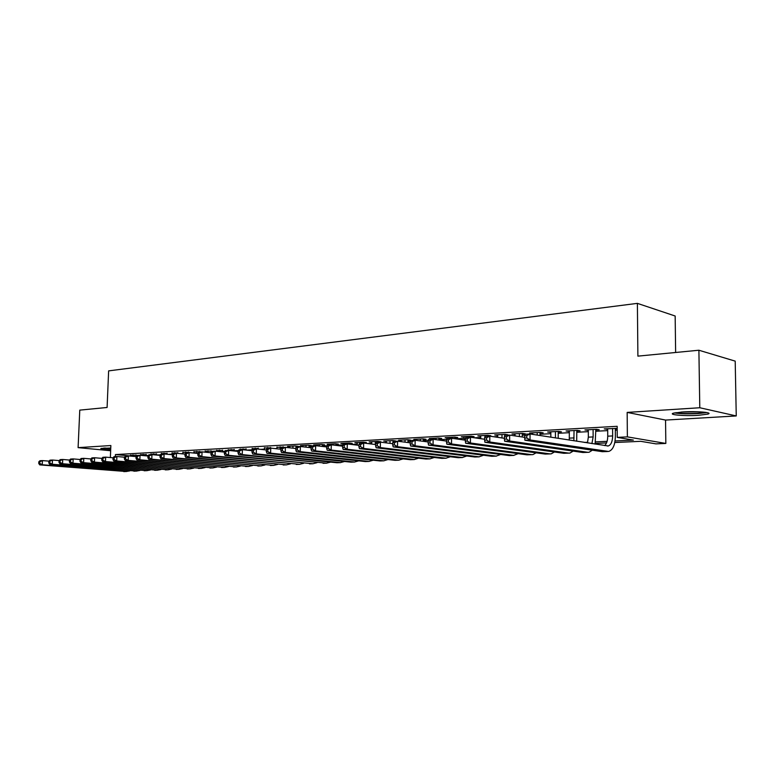<?xml version="1.0" encoding="UTF-8"?>
<svg xmlns="http://www.w3.org/2000/svg" width="775" height="775" viewBox="0 0 775 775"><rect width="100%" height="100%" fill="white"/><g stroke="black" fill="none" stroke-linecap="round" stroke-linejoin="round"><path stroke-width="1.16" d="M110.767 448.028L100.895 448.425C100.353 448.977 103.617 449.442 110.689 449.829M698.343 415.323L707.895 414.092C713.717 412.494 696.444 411.002 682.649 411.951L673.378 413.172C667.759 414.78 684.712 416.214 698.343 415.323M675.635 352.48L675.161 316.006L637.389 303.364L108.636 370.876L107.095 407.476L79.777 410.12L78.101 447.64L110.651 450.73M637.389 303.364L637.893 356.132L698.895 350.232L735.204 361.131L736.25 415.942L699.786 407.747L627.169 412.407L627.372 436.877L665.832 443.436L655.95 443.872L640.692 441.314L614.788 442.525M627.169 412.407L665.551 420.069L736.25 415.942M665.551 420.069L665.832 443.436M698.895 350.232L699.786 407.747M136.051 455.177L130.5 455.293M146.223 454.625L140.624 454.741M156.56 454.053L150.922 454.179M167.08 453.482L161.394 453.608M177.785 452.891L172.05 453.026M188.683 452.29L182.9 452.435M199.766 451.689L193.934 451.835M211.042 451.069L205.162 451.224M222.522 450.44L216.593 450.604M234.215 449.8L228.228 449.965M246.111 449.142L240.085 449.326M258.24 448.483L252.156 448.667M270.582 447.805L264.449 447.998M283.166 447.107L276.975 447.32M295.982 446.41L298.249 446.284L295.236 445.945L287.496 446.371L289.734 446.623M309.051 445.693L311.356 445.567L308.353 445.218L300.458 445.654L302.744 445.916M322.361 444.966L324.715 444.831L321.722 444.482L313.672 444.927L315.997 445.199M335.933 444.22L338.346 444.085L335.352 443.726L327.137 444.182L329.511 444.463M349.777 443.455L352.228 443.329L349.244 442.961L340.874 443.426L343.296 443.717M363.901 442.68L366.401 442.544L363.427 442.176L354.882 442.651L357.353 442.951M378.307 441.895L380.854 441.76L377.89 441.382L369.171 441.857L371.7 442.176M392.993 441.091L395.599 440.946L392.644 440.568L383.751 441.052L386.328 441.382M407.989 440.268L410.653 440.123L407.708 439.735L398.631 440.229L401.256 440.578M423.295 439.425L426.008 439.28L423.082 438.882L413.821 439.396L416.504 439.754M438.931 438.573L441.692 438.418L438.776 438.02L429.321 438.543L432.062 438.912M454.886 437.691L457.715 437.536L454.809 437.129L445.15 437.662L447.95 438.049M471.181 437.332L471.19 436.228L461.319 436.771L464.177 437.177M487.833 435.889L490.788 435.724L487.921 435.308L477.836 435.86L480.762 436.277M504.854 434.959L507.867 434.794L505.019 434.358L494.712 434.93L497.705 435.347M522.243 434L525.324 433.835L522.495 433.39L511.965 433.981L515.026 434.397M540.02 433.031L543.178 432.857L540.369 432.411L529.596 433.002L532.725 433.428M558.203 432.033L561.429 431.849L558.649 431.394L547.634 432.004L550.831 432.431M576.803 431.007L580.097 430.832L577.346 430.367L566.079 430.987L569.354 431.423M595.83 429.97L599.201 429.786L596.479 429.311L584.951 429.951L588.303 430.377M615.059 440.965L633.369 440.093L617.239 437.381L617.162 426.308L115.427 454.567L130.471 455.952M136.013 456.107L136.516 456.088M146.184 455.564L148.374 455.438M156.569 453.782L156.531 455.041L160.473 454.789M168.388 454.363L172.011 454.16M180.778 453.695L182.861 453.578M222.493 451.438L224.769 451.312M234.186 450.798L238.448 450.575M246.673 450.13L252.117 449.829M260.7 449.364L264.411 449.171M275.018 448.599L276.937 448.493M289.656 447.805L289.743 446.245M309.022 446.758L311.395 446.632M322.342 446.032L326.972 445.79M335.914 445.305L342.899 444.927M351.53 444.463L357.333 444.143M367.883 443.571L371.68 443.368M384.623 442.67L386.308 442.573M407.979 441.411L410.44 441.275M423.286 440.578L428.343 440.307M438.912 439.735L446.691 439.309M455.671 438.824L464.167 438.369M474.532 437.807L480.752 437.468M493.869 436.761L497.695 436.558M513.689 435.695L515.017 435.618M522.243 435.23L524.801 435.095M540.02 434.271L550.831 433.68M558.203 433.283L569.354 432.683M576.803 432.276L588.303 431.656M595.839 431.249L607.697 430.609M615.311 430.193L617.191 430.096M617.171 428.43L604.258 428.885L607.687 429.311M615.302 428.895L617.181 428.798M471.19 436.228L474.077 436.645L471.181 436.8M110.37 457.56L110.864 445.538L78.101 447.64M115.427 454.567L115.339 456.611M617.239 437.381L627.372 436.877M606.525 442.912L595.278 443.436M584.369 442.428L587.663 442.273M595.558 441.895L607.087 441.343M606.97 428.73L606.97 429.36M587.683 429.796L587.692 430.416M568.84 430.832L568.85 431.442M550.424 431.849L550.424 432.46M532.415 432.847L532.415 433.448M514.803 433.816L514.803 434.407M497.579 434.775L497.579 435.356M480.742 438.698L480.713 436.277M607.687 428.691L607.736 436.18C607.668 440.684 606.622 443.823 604.607 445.577M612.599 428.42L612.657 435.928C612.482 441.663 611 445.015 608.191 445.974L530.032 433.971L530.032 439.958L608.646 451.467C612.87 450.023 615.108 444.995 615.36 436.383L615.302 428.275M524.723 435.695L524.898 434.252L530.032 433.971L526.787 435.589L524.723 435.695L524.723 438.088L526.787 437.982L526.787 435.589M526.787 437.982L530.032 439.958L524.888 440.219L602.359 451.689L607.532 451.515M524.888 440.219L524.723 438.088M705.327 412.319L697.277 413.337C687.696 413.782 680.566 413.55 675.887 412.629M681.07 412.058L700.067 411.854M674.415 412.901C680.14 413.831 688.093 414.044 698.265 413.55L706.829 412.562M103.676 448.086L110.738 448.628M110.747 448.512L104.751 448.037M588.293 429.767L588.332 437.168L587.46 442.903M593.098 429.495L593.137 436.926L591.916 443.6M595.132 444.104L595.83 429.35M504.428 436.79L504.428 439.154L506.433 439.047L506.433 436.683L504.428 436.79L504.661 435.356L509.669 435.085L509.65 440.994L587.702 452.3L589.048 452.28L592.323 450.207M524.723 437.362L509.669 435.085L506.433 436.683M506.433 439.047L509.65 440.994L504.641 441.246L582.868 452.503L587.925 452.329M504.641 441.246L504.428 439.154M569.344 430.803L569.276 440.074M574.042 430.551L573.868 440.791M576.697 441.237L576.803 430.396M484.646 437.846L484.637 440.181L486.593 440.084L486.603 437.749L484.646 437.846L484.927 436.432L489.81 436.17L489.781 442.002L568.54 453.104L569.906 453.084L573.142 451.108M504.428 438.311L489.81 436.17L486.603 437.749M486.593 440.084L489.781 442.002L484.898 442.254L563.822 453.298L568.773 453.123M484.898 442.254L484.637 440.181M550.831 431.83L550.841 437.207M555.423 431.578L555.433 437.923M558.213 438.359L558.203 431.423M465.349 438.882L465.339 441.188L467.248 441.091L467.257 438.786L465.349 438.882L465.688 437.488L470.454 437.226L470.415 442.99L549.824 453.879L551.199 453.859L554.406 451.98M484.637 439.251L470.454 437.226L467.257 438.786M467.248 441.091L470.415 442.99L465.639 443.232L545.212 454.073L550.056 453.908M465.639 443.232L465.339 441.188M532.725 432.828L532.725 434.387M537.211 432.586L537.211 435.085M540.02 435.521L540.02 432.431M446.536 439.9L446.507 442.176L448.376 442.079L448.396 439.793L446.536 439.9L446.913 438.505L451.563 438.253L451.515 443.949L531.524 454.644L532.919 454.615L536.087 452.832M465.339 440.171L451.563 438.253L448.396 439.793M448.376 442.079L451.515 443.949L446.865 444.191L527.019 454.828L531.757 454.663M446.865 444.191L446.507 442.176M515.026 433.806L515.017 435.889M519.415 433.564L519.405 436.558M522.234 436.984L522.243 433.409M428.168 440.878L428.139 443.135L429.96 443.038L429.98 440.781L428.168 440.878L428.594 439.512L433.128 439.26L433.07 444.889L513.641 455.39L518.175 453.656M446.526 441.082L433.128 439.26L429.98 440.781M429.96 443.038L433.07 444.889L428.536 445.121L509.233 455.574L513.873 455.409M428.536 445.121L428.139 443.135M497.705 434.765L497.695 437.323M501.997 434.523L501.987 437.952M504.854 435.347L504.854 434.368M410.246 441.847L410.217 444.065L411.99 443.978L412.019 441.75L410.246 441.847L410.711 440.481L415.148 440.239L415.08 445.799L496.155 456.117L500.65 454.46M428.158 441.963L415.148 440.239L412.019 441.75M411.99 443.978L415.08 445.799L410.643 446.032L491.834 456.291L496.387 456.136M410.643 446.032L410.217 444.065M484.966 435.463L484.956 436.432M487.833 436.277L487.843 435.308M392.741 442.787L392.712 444.986L394.446 444.889L394.475 442.69L392.741 442.787L393.254 441.44L397.585 441.198L397.507 446.7L479.037 456.824L483.513 455.245M410.227 442.835L397.585 441.198L394.475 442.69M394.446 444.889L397.507 446.7L393.177 446.913L474.823 456.998L479.279 456.853M393.177 446.913L392.712 444.986M464.186 436.616L464.157 440.006M468.294 436.383L468.294 437.342M375.652 443.707L375.613 445.877L377.309 445.79L377.338 443.61L375.652 443.707L376.204 442.37L380.428 442.137L380.341 447.572L462.307 457.521L466.753 456M392.731 443.697L380.428 442.137L377.338 443.61M377.309 445.79L380.341 447.572L376.117 447.785L458.17 457.696L462.539 457.55M376.117 447.785L375.613 445.877M447.96 437.507L447.95 438.456M451.98 437.284L451.97 438.311M454.877 438.718L454.886 437.139M358.951 444.598L358.912 446.749L360.569 446.662L360.608 444.511L358.951 444.598L359.542 443.281L363.669 443.048L363.582 448.425L445.925 458.209L450.343 456.746M375.633 444.53L363.669 443.048L360.608 444.511M360.569 446.662L363.582 448.425L359.455 448.628L441.876 458.374L446.158 458.228M359.455 448.628L358.912 446.749M432.062 438.388L432.053 439.318M436.005 438.166L435.996 439.648M438.912 440.045L438.931 438.04M343.306 443.29L343.286 444.162L347.297 443.949L347.2 449.258L429.883 458.868L434.271 457.473M358.941 445.354L347.297 443.949L342.637 445.47L342.598 447.601L344.216 447.514L344.255 445.392M344.216 447.514L347.2 449.258L343.16 449.461L425.93 459.032L430.125 458.897M343.16 449.461L342.598 447.601M343.267 444.162L342.637 445.47M416.504 439.251L416.495 440.423M420.37 439.037L420.341 440.936M423.276 441.324L423.305 438.912M326.692 446.332L326.643 448.425L328.222 448.347L328.271 446.245L326.692 446.332L327.35 445.034L331.293 444.821L331.187 450.072L414.189 459.527L418.548 458.18M342.627 446.168L331.293 444.821L328.271 446.245M328.222 448.347L331.187 450.072L327.244 450.265L410.314 459.691L414.431 459.546M327.244 450.265L326.643 448.425M401.266 440.084L401.247 441.673M405.044 439.88L405.015 442.167M407.96 442.544L407.999 439.774M311.104 447.165L311.056 449.238L312.596 449.161L312.645 447.088L311.104 447.165L311.792 445.887L315.648 445.673L315.541 450.866L398.815 460.166L403.136 458.877M326.682 446.952L315.648 445.673L312.645 447.088M312.596 449.161L315.541 450.866L311.676 451.06L395.017 460.321L399.057 460.185M311.676 451.06L311.056 449.238M386.338 440.907L386.308 442.883M390.038 440.704L389.999 443.348M392.983 442.157L393.002 440.607M295.856 447.989L295.808 450.043L297.319 449.955L297.368 447.902L295.856 447.989L296.583 446.72L300.351 446.507L300.235 451.641L383.761 460.796L388.052 459.546M311.085 447.737L300.351 446.507L297.368 447.902M297.319 449.955L300.235 451.641L296.457 451.835L380.041 460.951L384.003 460.815M296.457 451.835L295.808 450.043M371.7 441.721L371.661 444.046M375.332 441.517L375.284 444.492M378.297 442.254L378.307 441.43M280.938 448.783L280.889 450.817L282.371 450.74L282.42 448.706L280.938 448.783L281.693 447.524L285.384 447.33L285.258 452.406L369.007 461.406L373.269 460.205M295.847 448.493L285.384 447.33L282.42 448.706M282.371 450.74L285.258 452.406L281.567 452.59L365.364 461.561L369.249 461.425M281.567 452.59L280.889 450.817M357.362 442.515L357.314 445.16M360.918 442.312L360.908 443.203M363.892 443.077L363.911 442.234M266.348 449.568L266.3 451.583L267.743 451.505L267.792 449.49L266.348 449.568L267.133 448.318L270.746 448.124L270.611 453.152L354.553 462.007L358.777 460.854M280.928 449.248L270.746 448.124L267.792 449.49M267.743 451.505L270.611 453.152L266.997 453.336L350.978 462.162L354.795 462.026M266.997 453.336L266.3 451.583M346.793 443.097L346.774 443.978M349.767 444.249L349.787 443.029M252.069 450.333L252.02 452.329L253.435 452.251L253.483 450.265L252.069 450.333L252.883 449.103L256.418 448.909L256.283 453.879L340.38 462.597L344.575 461.483M266.338 449.975L256.418 448.909L253.483 450.265M253.435 452.251L256.283 453.879L252.747 454.053L336.883 462.743L340.622 462.617M252.747 454.053L252.02 452.329M329.52 444.046L329.501 444.918M332.94 443.862L332.921 445.015M335.914 445.363L335.943 443.794M238.09 451.089L238.041 453.055L239.417 452.978L239.475 451.011L238.09 451.089L238.932 449.858L242.391 449.674L242.246 454.596L326.488 463.179L330.654 462.103M252.059 450.701L242.391 449.674L239.475 451.011M239.417 452.978L242.246 454.596L238.787 454.77L326.74 463.198M238.787 454.77L238.041 453.055M316.006 444.792L315.987 445.712M319.358 444.608L319.329 446.1M322.332 446.448L322.371 444.559M224.411 451.825L224.353 453.772L225.709 453.695L225.767 451.748L224.411 451.825L225.273 450.604L228.654 450.42L228.509 455.293L312.877 463.741L317.004 462.704M238.09 451.408L228.654 450.42L225.767 451.748M225.709 453.695L228.509 455.293L225.118 455.458L313.119 463.76M225.118 455.458L224.353 453.772M302.744 445.528L302.715 446.778M306.038 445.344L305.999 447.156M309.002 447.495L309.051 445.296M211.013 452.542L210.945 454.47L212.273 454.402L212.34 452.474L211.013 452.542L211.895 451.341L215.208 451.157L215.062 455.971L299.518 464.302L303.616 463.295M224.401 452.096L215.208 451.157L212.34 452.474M212.273 454.402L215.062 455.971L211.74 456.146L299.77 464.322M211.74 456.146L210.945 454.47M292.969 446.071L292.921 448.173M295.953 447.814L295.992 446.022M197.887 453.249L197.819 455.148L199.117 455.08L199.185 453.172L197.887 453.249L198.787 452.058L202.042 451.873L201.878 456.64L286.421 464.845L290.48 463.876M211.052 450.75L210.984 452.774L202.042 451.873L199.185 453.172M199.117 455.08L201.878 456.64L198.632 456.804L286.673 464.864M198.632 456.804L197.819 455.148M276.975 446.952L276.937 448.802M280.143 446.778L280.085 449.151M283.156 447.446L283.175 446.739M185.022 453.937L184.963 455.826L186.233 455.758L186.3 453.869L185.022 453.937L185.952 452.755L189.129 452.581L188.974 457.298L273.565 465.378L277.595 464.438M197.877 453.452L189.129 452.581L186.3 453.869M186.233 455.758L188.974 457.298L185.787 457.463L273.817 465.397M185.787 457.463L184.963 455.826M264.459 447.64L264.401 449.771M267.569 447.466L267.54 448.299M270.572 448.134L270.591 447.446M172.418 454.615L172.36 456.485L173.61 456.417L173.668 454.547L172.418 454.615L173.368 453.443L176.487 453.268L176.322 457.948L260.962 465.901L264.953 464.99M185.022 454.102L176.487 453.268L173.668 454.547M173.61 456.417L176.322 457.948L173.203 458.103L261.214 465.92M173.203 458.103L172.36 456.485M252.166 448.318L252.108 450.285M255.217 448.153L255.188 448.977M258.22 449.103L258.249 448.124M160.076 455.274L160.008 457.124L161.229 457.066L161.297 455.206L160.076 455.274L161.035 454.111L164.097 453.947L163.922 458.577L248.581 466.414L252.553 465.533M172.418 454.751L164.097 453.947L161.297 455.206M161.229 457.066L163.922 458.577L160.861 458.732L248.833 466.434M160.861 458.732L160.008 457.124M240.095 448.987L240.066 449.8M243.088 448.822L243.059 449.742M246.092 450.062L246.121 448.802M147.967 455.923L147.899 457.754L149.091 457.696L149.168 455.865L147.967 455.923L148.945 454.77L151.948 454.615L151.774 459.188L236.443 466.928L240.366 466.066M160.067 455.38L151.948 454.615L149.168 455.865M149.091 457.696L151.774 459.188L148.771 459.343L236.685 466.947M148.771 459.343L147.899 457.754M228.237 449.636L228.218 450.449M231.182 449.481L231.144 450.682M234.176 451.002L234.224 449.461M136.09 456.562L136.022 458.374L137.204 458.316L137.272 456.504L136.09 456.562L137.088 455.419L140.033 455.264L139.858 459.798L224.517 467.422L228.412 466.589M147.957 456L140.033 455.264L137.272 456.504M137.204 458.316L139.858 459.798L136.913 459.943L224.76 467.441M136.913 459.943L136.022 458.374M216.603 450.285L216.574 451.292M219.49 450.12L219.451 451.593M222.473 451.903L222.532 450.12M101.825 458.403L101.758 460.166L102.862 460.108L102.939 458.345L101.825 458.403L102.872 457.289L105.652 457.134L113.034 457.802L112.956 459.585L114.09 459.517L114.167 457.744L113.034 457.802L114.061 456.678L116.889 456.523L124.455 457.211L124.378 458.984L125.531 458.926L125.608 457.124L124.455 457.192L125.463 456.058L128.35 455.894L128.175 460.389L212.805 467.906L216.671 467.102M136.09 456.611L128.35 455.894L125.608 457.124M125.531 458.926L128.175 460.389L125.288 460.534L213.057 467.926M125.288 460.534L124.378 458.984M205.172 450.914L205.133 452.183M208.01 450.759L207.952 452.474M114.167 457.744L116.889 456.523L116.705 460.97L201.306 468.391L205.142 467.606M114.09 459.517L116.705 460.97L113.877 461.115L201.558 468.4M113.877 461.115L112.956 459.585M193.944 451.534L193.886 453.055M196.734 451.379L196.666 453.327M199.747 451.999L199.776 451.379M102.939 458.345L105.652 457.134L105.468 461.542L190.011 468.856L193.808 468.1M102.862 460.108L105.468 461.542L102.688 461.687L190.263 468.875M102.688 461.687L101.758 460.166M182.91 452.145L182.852 453.888M185.651 451.99L185.603 453.191M188.664 452.61L188.693 451.999M90.84 458.994L90.762 460.738L91.847 460.679L91.925 458.936L90.84 458.994L91.896 457.889L94.618 457.744L94.434 462.103L178.918 469.321L182.687 468.584M101.854 458.383L94.618 457.744L91.925 458.936M91.847 460.679L94.434 462.103L91.702 462.249L179.161 469.34M91.702 462.249L90.762 460.738M172.06 452.745L171.992 454.712M174.753 452.59L174.733 453.365M177.766 453.394L177.795 452.6M80.048 459.575L79.97 461.299L81.046 461.251L81.123 459.517L80.048 459.575L81.123 458.48L83.797 458.335L83.603 462.656L168.01 469.776L171.75 469.059M90.878 458.945L83.797 458.335L81.123 459.517M81.046 461.251L83.603 462.656L80.929 462.791L168.262 469.786M80.929 462.791L79.97 461.299M161.403 453.327L161.384 454.092M164.058 453.181L164.029 453.947M167.061 454.228L167.09 453.191M69.459 460.137L69.382 461.852L70.428 461.803L70.506 460.088L69.459 460.137L70.544 459.052L73.17 458.907L72.976 463.198L157.306 470.222L161.006 469.524M80.106 459.507L73.17 458.907L70.506 460.088M70.428 461.803L72.976 463.198L70.351 463.334L157.548 470.231M70.351 463.334L69.382 461.852M150.931 453.908L150.902 454.663M153.537 453.762L153.498 454.76M59.065 460.699L58.987 462.394L60.014 462.346L60.092 460.641L59.065 460.699L60.159 459.623L62.736 459.478L62.543 463.731L146.775 470.657L150.447 469.979M69.537 460.059L62.736 459.478L60.092 460.641M60.014 462.346L62.543 463.731L59.966 463.857L147.017 470.677M59.966 463.857L58.987 462.394M140.633 454.479L140.604 455.312M143.191 454.334L143.142 455.555M146.175 455.836L146.233 454.353M48.854 461.251L48.777 462.927L49.784 462.878L49.871 461.193L48.854 461.251L49.958 460.176L52.497 460.04L52.293 464.254L136.419 471.084L140.062 470.425M59.162 460.602L52.497 460.04L49.871 461.193M49.784 462.878L52.293 464.254L49.765 464.38L136.671 471.103M49.765 464.38L48.777 462.927M130.51 455.032L130.471 456.097M133.029 454.896L132.971 456.32M135.993 456.601L136.061 454.915M38.828 461.784L38.75 463.45L39.748 463.402L39.825 461.735L38.828 461.784L39.951 460.728L42.431 460.592L42.238 464.758L126.247 471.51L129.861 470.871M48.97 461.135L42.431 460.592L39.825 461.735M39.748 463.402L42.238 464.758L39.748 464.884L126.499 471.529M39.748 464.884L38.75 463.45M612.657 435.928L607.736 436.18M607.309 451.486L602.359 451.689M593.137 436.926L588.332 437.168M587.702 452.3L582.868 452.503M574.072 437.894L569.373 438.127M568.54 453.104L563.822 453.298M549.824 453.879L545.212 454.073M531.524 454.644L527.019 454.828M513.641 455.39L509.233 455.574M496.155 456.117L491.834 456.291M479.037 456.824L474.823 456.998M462.307 457.521L458.17 457.696M445.925 458.209L441.876 458.374M429.883 458.868L425.93 459.032M414.189 459.527L410.314 459.691M398.815 460.166L395.017 460.321M383.761 460.796L380.041 460.951M369.007 461.406L365.364 461.561M354.553 462.007L350.978 462.162M340.38 462.597L336.883 462.743M326.488 463.179L323.059 463.314M312.877 463.741L309.516 463.886M299.518 464.302L296.224 464.438M286.421 464.845L283.185 464.981M273.565 465.378L270.397 465.513M260.962 465.901L257.843 466.037M248.581 466.414L245.53 466.55M236.443 466.928L233.44 467.054M224.517 467.422L221.563 467.548M212.805 467.906L209.909 468.032M201.306 468.391L198.468 468.507M190.011 468.856L187.221 468.972M178.918 469.321L176.177 469.437M168.01 469.776L165.317 469.882M157.306 470.222L154.651 470.328M146.775 470.657L144.169 470.764M136.419 471.084L133.862 471.19M126.247 471.51L123.729 471.617M608.191 445.974L607.445 446.012"/></g></svg>
